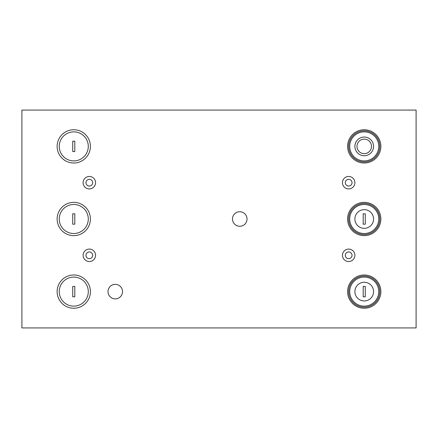 <?xml version="1.0" encoding="UTF-8"?>
<svg xmlns="http://www.w3.org/2000/svg" width="438" height="438" viewBox="0 0 438 438"><rect width="100%" height="100%" fill="white"/><g stroke="black" fill="none" stroke-linecap="round" stroke-linejoin="round"><path stroke-width="0.66" d="M247.01 219A7.26 7.26 0 0 1 236.115 225.291A7.26 7.26 0 0 1 236.115 212.709A7.26 7.26 0 0 1 247.01 219M371.495 146.385A7.26 7.26 0 0 1 360.6 152.67A7.26 7.26 0 0 1 360.6 140.094A7.26 7.26 0 0 1 371.495 146.385M122.525 291.615A7.26 7.26 0 0 1 111.63 297.906A7.26 7.26 0 0 1 111.63 285.33A7.26 7.26 0 0 1 122.525 291.615M345.308 182.69A3.362 3.362 0 0 1 350.351 179.777A3.362 3.362 0 0 1 350.351 185.602A3.362 3.362 0 0 1 345.308 182.69M85.968 255.31A3.362 3.362 0 0 1 91.011 252.398A3.362 3.362 0 0 1 91.011 258.223A3.362 3.362 0 0 1 85.968 255.31M85.968 182.69A3.362 3.362 0 0 1 91.011 179.777A3.362 3.362 0 0 1 91.011 185.602A3.362 3.362 0 0 1 85.968 182.69M345.308 255.31A3.362 3.362 0 0 1 350.351 252.398A3.362 3.362 0 0 1 350.351 258.223A3.362 3.362 0 0 1 345.308 255.31M354.895 255.31A6.225 6.225 0 0 1 345.56 260.698A6.225 6.225 0 0 1 345.56 249.917A6.225 6.225 0 0 1 354.895 255.31M95.555 182.69A6.225 6.225 0 0 1 86.215 188.083A6.225 6.225 0 0 1 86.215 177.302A6.225 6.225 0 0 1 95.555 182.69M95.555 255.31A6.225 6.225 0 0 1 86.215 260.698A6.225 6.225 0 0 1 86.215 249.917A6.225 6.225 0 0 1 95.555 255.31M354.895 182.69A6.225 6.225 0 0 1 345.56 188.083A6.225 6.225 0 0 1 345.56 177.302A6.225 6.225 0 0 1 354.895 182.69M379.79 219A15.56 15.56 0 0 1 356.45 232.474A15.56 15.56 0 0 1 356.45 205.526A15.56 15.56 0 0 1 379.79 219M379.79 291.615A15.56 15.56 0 0 1 356.45 305.089A15.56 15.56 0 0 1 356.45 278.141A15.56 15.56 0 0 1 379.79 291.615M379.79 146.385A15.56 15.56 0 0 1 356.45 159.859A15.56 15.56 0 0 1 356.45 132.911A15.56 15.56 0 0 1 379.79 146.385M373.57 219A9.335 9.335 0 0 1 359.565 227.087A9.335 9.335 0 0 1 359.565 210.913A9.335 9.335 0 0 1 373.57 219M378.755 219A14.525 14.525 0 0 1 356.97 231.576A14.525 14.525 0 0 1 356.97 206.424A14.525 14.525 0 0 1 378.755 219M373.57 291.615A9.335 9.335 0 0 1 359.565 299.701A9.335 9.335 0 0 1 359.565 283.528A9.335 9.335 0 0 1 373.57 291.615M378.755 291.615A14.525 14.525 0 0 1 356.97 304.191A14.525 14.525 0 0 1 356.97 279.039A14.525 14.525 0 0 1 378.755 291.615M373.57 146.385A9.335 9.335 0 0 1 359.565 154.472A9.335 9.335 0 0 1 359.565 138.298A9.335 9.335 0 0 1 373.57 146.385M378.755 146.385A14.525 14.525 0 0 1 356.97 158.961A14.525 14.525 0 0 1 356.97 133.809A14.525 14.525 0 0 1 378.755 146.385M363.195 224.185L363.195 213.815L365.27 213.815L365.27 224.185L363.195 224.185M72.73 151.57L72.73 141.195L74.805 141.195L74.805 151.57L72.73 151.57M72.73 296.805L72.73 286.43L74.805 286.43L74.805 296.805L72.73 296.805M380.863 219A16.628 16.628 0 0 1 355.919 233.405A16.628 16.628 0 0 1 355.919 204.595A16.628 16.628 0 0 1 380.863 219M88.29 146.385A14.525 14.525 0 0 0 66.505 133.809A14.525 14.525 0 0 0 66.505 158.961A14.525 14.525 0 0 0 88.29 146.385M90.398 146.385A16.628 16.628 0 0 1 65.454 160.784A16.628 16.628 0 0 1 65.454 131.98A16.628 16.628 0 0 1 90.398 146.385M88.29 291.615A14.525 14.525 0 0 0 66.505 279.039A14.525 14.525 0 0 0 66.505 304.191A14.525 14.525 0 0 0 88.29 291.615M90.398 291.615A16.628 16.628 0 0 1 65.454 306.02A16.628 16.628 0 0 1 65.454 277.216A16.628 16.628 0 0 1 90.398 291.615M88.29 219A14.525 14.525 0 0 0 66.505 206.424A14.525 14.525 0 0 0 66.505 231.576A14.525 14.525 0 0 0 88.29 219M90.398 219A16.628 16.628 0 0 1 65.454 233.405A16.628 16.628 0 0 1 65.454 204.595A16.628 16.628 0 0 1 90.398 219M380.863 291.615A16.628 16.628 0 0 1 355.919 306.02A16.628 16.628 0 0 1 355.919 277.216A16.628 16.628 0 0 1 380.863 291.615M380.863 146.385A16.628 16.628 0 0 1 355.919 160.784A16.628 16.628 0 0 1 355.919 131.98A16.628 16.628 0 0 1 380.863 146.385M72.73 224.185L72.73 213.815L74.805 213.815L74.805 224.185L72.73 224.185M363.195 296.805L363.195 286.43L365.27 286.43L365.27 296.805L363.195 296.805M21.9 327.925L21.9 110.075L416.1 110.075L416.1 327.925L21.9 327.925"/></g></svg>
